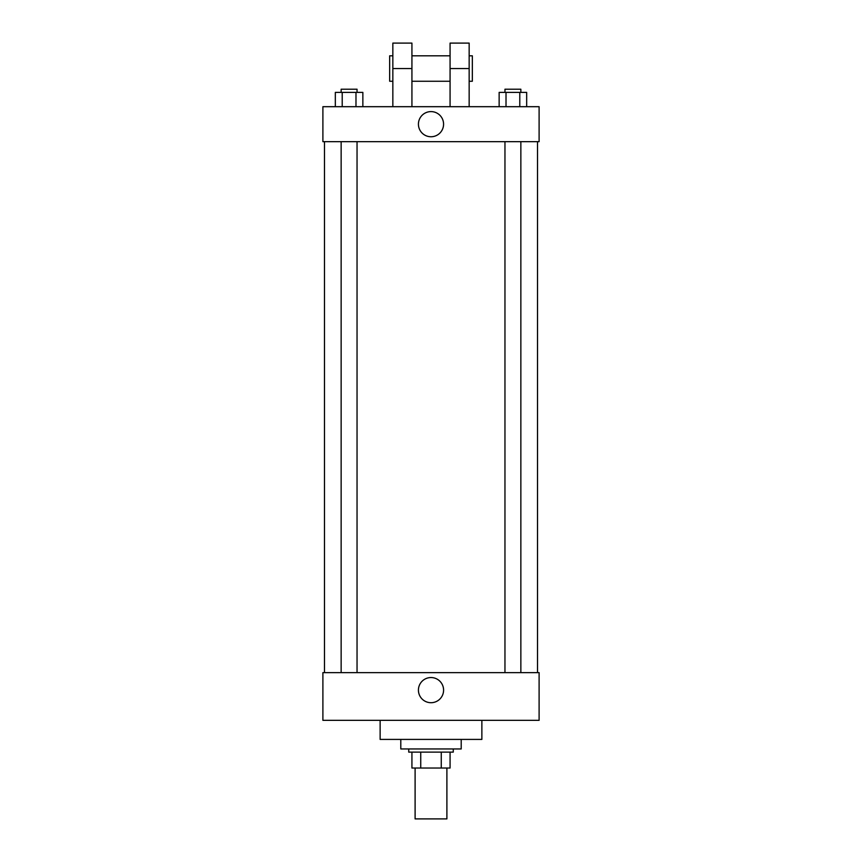 <?xml version="1.0" encoding="UTF-8"?>
<svg xmlns="http://www.w3.org/2000/svg" width="862" height="862" viewBox="0 0 862 862"><rect width="100%" height="100%" fill="white"/><g stroke="black" fill="none" stroke-linecap="round" stroke-linejoin="round"><path stroke-width="1.29" d="M415.107 768.031L415.107 818.9L446.893 818.9L446.893 768.031M441.258 752.127L441.258 768.031L411.928 768.031L411.928 752.127M441.258 768.031L450.072 768.031L450.072 752.127L450.072 768.031M453.261 748.949L453.261 752.127L408.739 752.127L408.739 748.949M420.742 752.127L420.742 768.031M400.798 739.413L400.798 748.949L461.202 748.949L461.202 739.413M380.131 720.33L380.131 739.413L481.869 739.413L481.869 720.33M539.106 720.33L322.894 720.33L322.894 672.64L539.106 672.64L539.106 720.33M418.426 690.128A12.574 12.574 0 0 1 437.293 679.234A12.574 12.574 0 0 1 437.293 701.021A12.574 12.574 0 0 1 418.426 690.128M539.106 141.67L322.894 141.67L322.894 106.694L539.106 106.694L539.106 141.67L322.894 141.67M526.671 106.694L526.671 92.385L499.141 92.385L499.141 106.694M519.786 92.385L519.786 106.694M506.016 92.385L506.016 106.694M504.96 92.385L504.96 89.206L520.853 89.206L520.853 92.385M362.859 106.694L362.859 92.385L335.329 92.385L335.329 106.694M355.984 92.385L355.984 106.694M342.214 92.385L342.214 106.694M341.147 92.385L341.147 89.206L357.04 89.206L357.04 92.385M418.426 124.182A12.574 12.574 0 0 1 437.293 113.288A12.574 12.574 0 0 1 437.293 135.065A12.574 12.574 0 0 1 418.426 124.182M450.072 106.694L450.072 68.54L469.154 68.54L469.154 43.1L450.072 43.1L450.072 68.54M450.072 55.814L411.928 55.814M392.846 106.694L392.846 68.54L411.928 68.54L411.928 106.694M411.928 68.54L411.928 43.1L392.846 43.1L392.846 68.54M469.154 106.694L469.154 68.54M469.154 81.254L472.333 81.254L472.333 55.814L469.154 55.814M392.846 55.814L389.667 55.814L389.667 81.254L392.846 81.254M324.489 141.67L324.489 672.64M537.511 141.67L537.511 672.64M520.853 672.64L520.853 141.67M504.96 672.64L504.96 141.67M341.147 141.67L341.147 672.64M357.04 141.67L357.04 672.64M450.072 81.254L411.928 81.254"/></g></svg>
